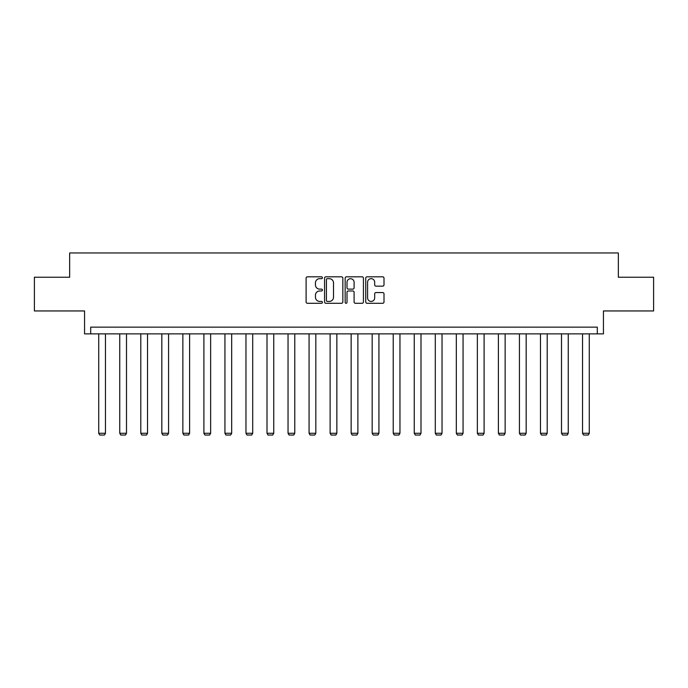 <?xml version="1.0" encoding="UTF-8"?>
<svg xmlns="http://www.w3.org/2000/svg" width="688" height="688" viewBox="0 0 688 688"><rect width="100%" height="100%" fill="white"/><g stroke="black" fill="none" stroke-linecap="round" stroke-linejoin="round"><path stroke-width="1.03" d="M322.423 277.737A0.929 0.929 0 0 0 321.502 276.817L307.433 276.817A1.324 1.324 0 0 0 306.108 278.141L306.108 301.963A1.324 1.324 0 0 0 307.433 303.288L321.502 303.288A0.929 0.929 0 0 0 322.423 302.359A0.929 0.929 0 0 0 321.502 301.43L319.679 301.43A4.231 4.231 0 0 1 315.448 297.199L315.448 295.212A4.231 4.231 0 0 1 319.679 290.972L321.502 290.972A0.929 0.929 0 0 0 322.423 290.052A0.929 0.929 0 0 0 321.502 289.123L319.679 289.123A4.231 4.231 0 0 1 315.448 284.884L315.448 282.906A4.231 4.231 0 0 1 319.679 278.666L321.502 278.666A0.929 0.929 0 0 0 322.423 277.737M34.4 277.238L34.4 310.95L84.564 310.95L84.564 333.869L603.436 333.869L603.436 310.95L653.6 310.95L653.6 277.238L618.34 277.238L618.34 252.969L69.66 252.969L69.66 277.238L34.4 277.238M382.683 286.148A1.324 1.324 0 0 0 384.007 284.823L384.007 278.141A1.324 1.324 0 0 0 382.683 276.817L367.065 276.817A1.324 1.324 0 0 0 365.741 278.141L365.741 301.963A1.324 1.324 0 0 0 367.065 303.288L382.683 303.288A1.324 1.324 0 0 0 384.007 301.963L384.007 293.888A1.324 1.324 0 0 0 382.683 292.563L376.001 292.563A1.324 1.324 0 0 0 374.676 293.888L374.676 297.895A3.543 3.543 0 0 1 371.133 301.43A3.543 3.543 0 0 1 367.59 297.895L367.59 282.209A3.543 3.543 0 0 1 371.133 278.666A3.543 3.543 0 0 1 374.676 282.209L374.676 284.823A1.324 1.324 0 0 0 376.001 286.148L382.683 286.148M597.304 333.869L597.304 327.135L90.696 327.135L90.696 333.869M342.839 278.141A1.324 1.324 0 0 0 341.515 276.817L325.897 276.817A1.324 1.324 0 0 0 324.573 278.141L324.573 301.963A1.324 1.324 0 0 0 325.897 303.288L341.515 303.288A1.324 1.324 0 0 0 342.839 301.963L342.839 278.141M346.485 276.817L362.103 276.817A1.324 1.324 0 0 1 363.427 278.141L363.427 301.963A1.324 1.324 0 0 1 362.103 303.288L355.412 303.288A1.324 1.324 0 0 1 354.096 301.963L354.096 292.297A1.324 1.324 0 0 0 352.772 290.972L348.334 290.972A1.324 1.324 0 0 0 347.01 292.297L347.01 302.359A0.929 0.929 0 0 1 346.081 303.288A0.929 0.929 0 0 1 345.161 302.359L345.161 278.141A1.324 1.324 0 0 1 346.485 276.817M327.359 278.666A0.929 0.929 0 0 0 326.43 279.595L326.43 300.501A0.929 0.929 0 0 0 327.359 301.43L329.277 301.43A4.231 4.231 0 0 0 333.508 297.199L333.508 282.906A4.231 4.231 0 0 0 329.277 278.666L327.359 278.666M354.096 282.269A3.543 3.543 0 0 0 350.553 278.735A3.543 3.543 0 0 0 347.01 282.269L347.01 287.799A1.324 1.324 0 0 0 348.334 289.123L352.772 289.123A1.324 1.324 0 0 0 354.096 287.799L354.096 282.269M105.462 333.869L105.462 433.277L98.719 433.277L98.719 333.869M105.462 433.277L104.447 435.031L99.734 435.031L98.719 433.277M126.497 333.869L126.497 433.277L119.755 433.277L119.755 333.869M126.497 433.277L125.483 435.031L120.77 435.031L119.755 433.277M147.533 333.869L147.533 433.277L140.791 433.277L140.791 333.869M147.533 433.277L146.518 435.031L141.805 435.031L140.791 433.277M168.569 333.869L168.569 433.277L161.826 433.277L161.826 333.869M168.569 433.277L167.554 435.031L162.841 435.031L161.826 433.277M189.604 333.869L189.604 433.277L182.862 433.277L182.862 333.869M189.604 433.277L188.589 435.031L183.877 435.031L182.862 433.277M210.64 333.869L210.64 433.277L203.897 433.277L203.897 333.869M210.64 433.277L209.625 435.031L204.912 435.031L203.897 433.277M231.675 333.869L231.675 433.277L224.933 433.277L224.933 333.869M231.675 433.277L230.661 435.031L225.948 435.031L224.933 433.277M252.711 333.869L252.711 433.277L245.969 433.277L245.969 333.869M252.711 433.277L251.696 435.031L246.983 435.031L245.969 433.277M273.747 333.869L273.747 433.277L267.004 433.277L267.004 333.869M273.747 433.277L272.732 435.031L268.019 435.031L267.004 433.277M294.782 333.869L294.782 433.277L288.04 433.277L288.04 333.869M294.782 433.277L293.767 435.031L289.055 435.031L288.04 433.277M315.818 333.869L315.818 433.277L309.075 433.277L309.075 333.869M315.818 433.277L314.803 435.031L310.09 435.031L309.075 433.277M336.853 333.869L336.853 433.277L330.111 433.277L330.111 333.869M336.853 433.277L335.839 435.031L331.126 435.031L330.111 433.277M357.889 333.869L357.889 433.277L351.147 433.277L351.147 333.869M357.889 433.277L356.874 435.031L352.161 435.031L351.147 433.277M378.925 333.869L378.925 433.277L372.182 433.277L372.182 333.869M378.925 433.277L377.91 435.031L373.197 435.031L372.182 433.277M399.96 333.869L399.96 433.277L393.218 433.277L393.218 333.869M399.96 433.277L398.945 435.031L394.233 435.031L393.218 433.277M420.996 333.869L420.996 433.277L414.253 433.277L414.253 333.869M420.996 433.277L419.981 435.031L415.268 435.031L414.253 433.277M442.031 333.869L442.031 433.277L435.289 433.277L435.289 333.869M442.031 433.277L441.017 435.031L436.304 435.031L435.289 433.277M463.067 333.869L463.067 433.277L456.325 433.277L456.325 333.869M463.067 433.277L462.052 435.031L457.339 435.031L456.325 433.277M484.103 333.869L484.103 433.277L477.36 433.277L477.36 333.869M484.103 433.277L483.088 435.031L478.375 435.031L477.36 433.277M505.138 333.869L505.138 433.277L498.396 433.277L498.396 333.869M505.138 433.277L504.123 435.031L499.411 435.031L498.396 433.277M526.174 333.869L526.174 433.277L519.431 433.277L519.431 333.869M526.174 433.277L525.159 435.031L520.446 435.031L519.431 433.277M547.209 333.869L547.209 433.277L540.467 433.277L540.467 333.869M547.209 433.277L546.195 435.031L541.482 435.031L540.467 433.277M568.245 333.869L568.245 433.277L561.503 433.277L561.503 333.869M568.245 433.277L567.23 435.031L562.517 435.031L561.503 433.277M589.281 333.869L589.281 433.277L582.538 433.277L582.538 333.869M589.281 433.277L588.266 435.031L583.553 435.031L582.538 433.277"/></g></svg>

